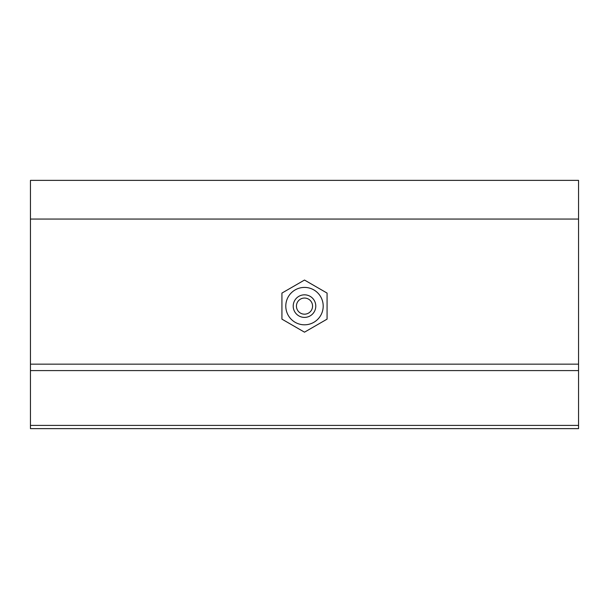 <?xml version="1.0" encoding="UTF-8"?>
<svg xmlns="http://www.w3.org/2000/svg" width="609" height="609" viewBox="0 0 609 609"><rect width="100%" height="100%" fill="white"/><g stroke="black" fill="none" stroke-linecap="round" stroke-linejoin="round"><path stroke-width="0.91" d="M327.071 293.081L327.071 319.139L304.5 332.171L281.929 319.139L281.929 293.081L304.5 280.049L327.071 293.081M312.562 306.114A8.062 8.062 0 0 0 304.5 298.052A8.062 8.062 0 0 0 296.438 306.114A8.062 8.062 0 0 0 304.5 314.175A8.062 8.062 0 0 0 312.562 306.114M315.782 306.114A11.282 11.282 0 0 0 298.859 296.339A11.282 11.282 0 0 0 298.859 315.888A11.282 11.282 0 0 0 315.782 306.114M323.196 306.114A18.696 18.696 0 0 0 295.152 289.914A18.696 18.696 0 0 0 295.152 322.306A18.696 18.696 0 0 0 323.196 306.114M578.55 219.057L30.45 219.057L30.45 180.371L578.55 180.371L578.55 428.629L30.45 428.629L30.45 425.402L578.55 425.402M30.45 219.057L30.45 364.144L578.55 364.144M30.45 364.144L30.45 370.592L578.55 370.592M30.45 370.592L30.45 425.402"/></g></svg>
